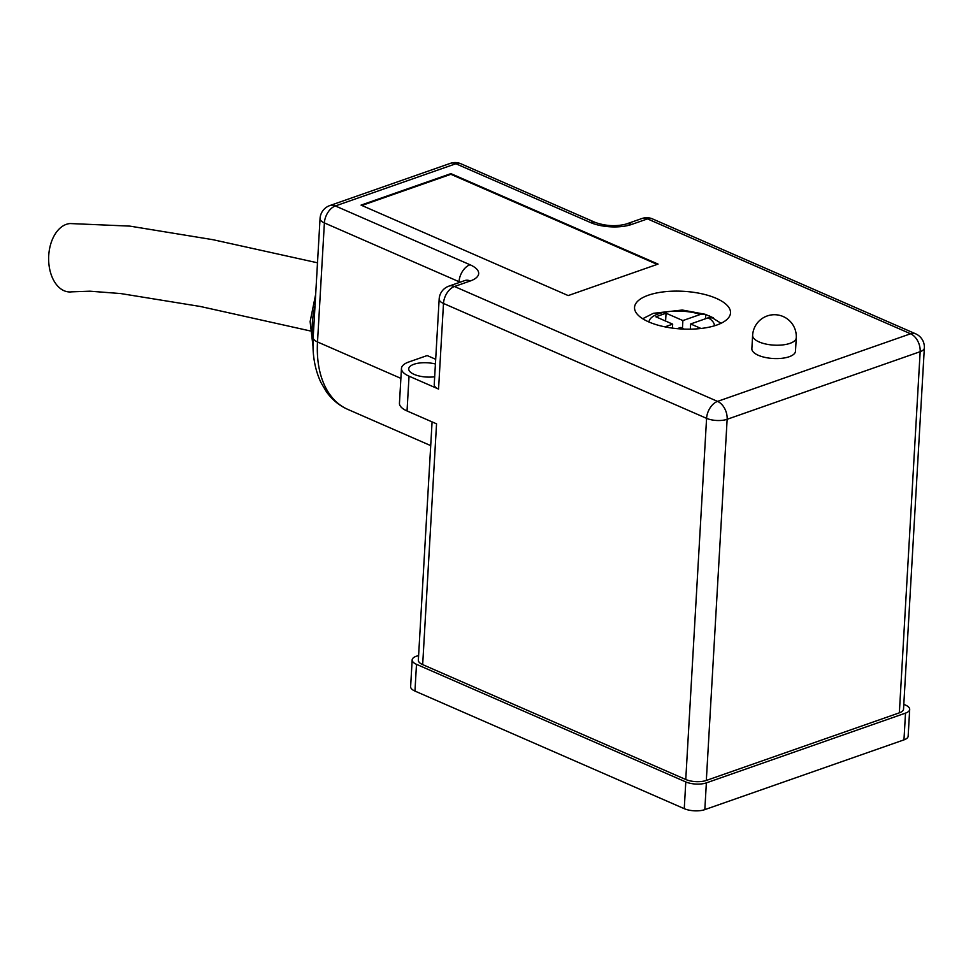 <?xml version="1.0" encoding="UTF-8"?>
<svg xmlns="http://www.w3.org/2000/svg" width="973" height="973" viewBox="0 0 973 973"><rect width="100%" height="100%" fill="white"/><g stroke="black" fill="none" stroke-linecap="round" stroke-linejoin="round"><path stroke-width="1.46" d="M361.044 205.121L568.196 295.573L658.064 264.097L450.913 173.632L361.044 205.121M716.712 325.067A48.066 18.864 3.3 0 0 730.516 312.905A48.066 18.864 3.3 0 0 683.618 291.316A48.066 18.864 3.3 0 0 634.542 307.371A48.066 18.864 3.3 0 0 663.817 326.624A48.066 18.864 3.3 0 0 716.712 325.067M752.628 335.308L751.861 348.687A21.844 8.575 3.3 0 0 773.182 358.502A21.844 8.575 3.3 0 0 795.488 351.204L796.255 337.826A21.844 21.844 0 0 0 775.7 314.753A21.844 21.844 0 0 0 752.628 335.308A21.844 8.575 3.3 0 0 759.122 341.937A21.844 8.575 3.3 0 0 789.979 343.36A21.844 8.575 3.3 0 0 796.255 337.826M899.344 712.832L920.166 351.679A14.571 5.716 3.3 0 0 924.35 347.993L903.528 709.147A14.571 5.716 -176.7 0 1 899.344 712.832L706.325 780.443A14.571 5.716 -176.7 0 1 685.758 779.495L422.671 664.608A14.571 5.716 -176.7 0 1 418.341 660.193L432.085 421.893M435.685 359.28L427.171 355.559L408.782 361.992A25.493 9.998 3.3 0 0 401.46 368.451A25.493 9.998 3.3 0 0 409.037 376.174L438.555 389.066A14.571 5.716 -176.7 0 1 434.226 384.651L439.164 299.039A14.571 5.716 3.3 0 0 443.493 303.454L438.555 389.066M401.46 368.451L399.453 403.223A25.493 9.998 3.3 0 0 407.03 410.947L436.549 423.839L422.671 664.608M903.966 739.869L905.51 713.112A14.571 5.716 3.3 0 0 909.694 709.426L908.15 736.184A14.571 5.716 -176.7 0 1 903.966 739.869L704.829 809.621A14.571 5.716 -176.7 0 1 684.25 808.672L685.795 781.927L416.493 664.328L414.96 691.073A14.571 5.716 -176.7 0 1 410.63 686.658L412.163 659.913A14.571 5.716 3.3 0 0 416.493 664.328M685.795 781.927A14.571 5.716 3.3 0 0 706.362 782.876L704.829 809.621M905.51 713.112L706.362 782.876M909.694 709.426A14.571 5.716 3.3 0 0 905.364 705.011L903.808 704.33M412.163 659.913A14.571 5.716 3.3 0 1 416.347 656.228L418.609 655.437M684.25 808.672L414.96 691.073M435.418 363.999A18.207 7.139 3.3 0 0 413.963 364.255A18.207 7.139 3.3 0 0 408.733 368.864A18.207 7.139 3.3 0 0 434.688 376.758M317.502 262.795L213.038 239.711L129.835 226.113L70.165 223.547A34.225 21.832 91.8 0 0 48.65 259.9A34.225 21.832 91.8 0 0 71.674 291.839L89.966 291.195L120.761 293.566L200.426 306.495L310.156 330.917M657.201 264.401L450.876 174.301L361.871 205.473M450.876 174.301L450.913 173.632M705.498 318.755L705.753 314.51L700.438 314.413L682.888 320.567L682.438 328.4M690.356 329.154L690.648 323.96L708.198 317.806L713.513 317.903L705.133 314.267L682.292 310.034L653.357 313.306L642.691 318.73M682.888 320.567L666.055 313.209L655.838 316.797L672.671 324.143L664.924 326.855M700.998 328.473L690.648 323.96M677.244 328.655L680.443 327.536L684.007 329.093M672.44 328.12L672.671 324.143M665.605 321.054L666.055 313.209M460.934 163.78A14.571 14.571 0 0 0 450.292 163.379A14.571 9.754 70.7 0 1 455.875 163.744A14.571 9.195 113.6 0 1 460.934 163.78L595.585 222.574A14.571 9.195 113.6 0 0 590.526 222.549L455.875 163.744L335.369 205.96L470.02 264.753A14.571 9.195 113.6 0 0 459.037 281.708L324.386 222.914L317.514 341.961L400.888 378.363M470.312 280.954L454.476 286.5A14.571 9.754 70.7 0 0 448.894 286.135L464.717 280.589A14.571 9.754 70.7 0 1 470.312 280.954A29.129 11.433 3.3 0 0 470.02 264.753M685.758 779.495L706.58 418.341L443.493 303.454A14.571 9.195 113.6 0 1 454.476 286.5L717.563 401.387L910.582 333.775L647.495 218.901L631.659 224.435A29.129 11.433 3.3 0 1 590.526 222.549M924.35 347.993A14.571 14.571 0 0 0 915.642 333.812A14.571 9.195 -66.4 0 0 910.582 333.775A14.571 9.754 70.7 0 1 920.166 351.679L727.147 419.29L706.325 780.443M409.037 376.174L407.03 410.947M450.292 163.379L329.774 205.583A14.571 14.571 0 0 0 320.056 218.499L313.184 337.546A14.571 5.716 -176.7 0 0 317.514 341.961A100.511 63.403 113.6 0 0 347.762 409.378L430.711 445.61M458.976 282.596L459.037 281.708A14.571 5.716 3.3 0 1 460.083 282.219M315.021 305.741A71.005 44.794 113.6 0 0 313.075 339.978M320.056 218.499A14.571 5.716 3.3 0 0 324.386 222.914A14.571 9.195 -66.4 0 1 335.369 205.96A14.571 9.754 70.7 0 0 329.774 205.583M706.58 418.341A14.571 5.716 3.3 0 0 727.147 419.29A14.571 9.754 70.7 0 0 717.563 401.387A14.571 9.195 113.6 0 0 706.58 418.341M652.555 218.925A14.571 14.571 0 0 0 641.912 218.524A14.571 9.754 -109.3 0 1 647.495 218.901A14.571 9.195 -66.4 0 1 652.555 218.925L915.642 333.812M595.585 222.574C606.057 226.113 616.225 226.612 626.077 224.07A14.571 9.754 70.7 0 1 631.659 224.435M700.438 314.413A32.778 12.856 3.3 0 0 667.064 311.81A32.778 12.856 3.3 0 0 648.955 322.002M714.389 325.821A32.778 12.856 3.3 0 0 708.198 317.806M448.894 286.135A14.571 14.571 0 0 0 439.164 299.039M313.184 337.546C312.199 354.476 314.814 369.521 321.029 382.669L326.393 391.742C332.048 399.684 339.176 405.571 347.762 409.378M465.787 280.309L464.717 280.589M626.077 224.07L641.912 218.524M315.678 294.308L310.119 321.625L313.014 346.437M709.208 315.811L721.042 323.291"/></g></svg>
